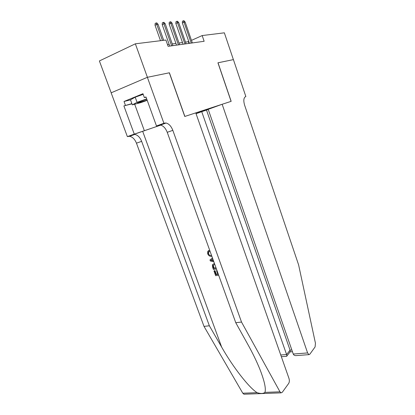 <?xml version="1.0" encoding="UTF-8"?>
<svg xmlns="http://www.w3.org/2000/svg" width="415" height="415" viewBox="0 0 415 415"><rect width="100%" height="100%" fill="white"/><g stroke="black" fill="none" stroke-linecap="round" stroke-linejoin="round"><path stroke-width="0.62" d="M111.189 92.81L99.387 60.953L135.357 43.814L147.408 77.299L169.408 72.775L184.867 116.433L231.088 101.359L217.932 62.795L233.386 59.62L224.354 32.821L202.178 35.56L191.471 40.369M135.357 43.814L165.901 40.042L168.111 46.319L204.139 41.287L202.178 35.56M218.472 105.607L195.813 113.005M188.799 41.573L185.5 42.148M182.491 42.553L179 43.025M175.934 43.44L172.277 43.933M169.149 44.358L167.499 44.581M188.96 43.404L188.389 41.759M198.821 112.73L199.112 111.925M205.124 110.561L205.098 109.975M244.502 394.198L243.932 394.219L242.801 393.218L204.009 326.392L136.457 143.175C134.844 139.227 132.567 136.94 129.61 136.307L127.364 136.602L111.147 92.825L147.367 77.304L169.408 72.775M162.426 40.468L156.761 24.428L155.044 25.263L155.148 23.442L156.102 22.975L156.761 24.428L158.068 24.319L163.712 40.312M155.044 25.263L160.501 40.706M156.102 22.975L156.829 22.918L158.068 24.319M146.775 99.144C140.592 101.286 137.526 102.562 137.583 102.972L147.128 100.129M147.206 100.342L140.726 102.65L132.328 104.845L130.492 99.828L135.197 97.193L143.185 94.345M132.328 104.845L137.069 102.318L146.682 98.889M135.197 97.193L137.069 102.318M217.73 274.05L216.36 274.351L214.991 270.559L213.953 270.964L214.991 270.559M208.714 253.399L208.745 252.05L208.34 252.341L208.356 253.658L208.714 253.399M209.414 251.376L208.88 250.458L208.429 250.785L208.953 251.708L209.414 251.376M204.009 326.392L209.362 325.775L141.64 141.349C140.026 137.375 137.749 135.062 134.808 134.413L133.002 134.564L160.761 125.123M209.362 325.775L221.667 347.122C233.064 367.285 249.374 388.082 257.15 392.678C260.724 393.809 263.312 393.711 264.92 392.388C266.145 388.829 264.521 381.255 260.055 369.677C256.802 361.636 252.787 353.326 248.009 344.74L235.767 322.714L167.24 132.318C165.611 128.209 163.354 125.787 160.475 125.065L158.717 125.18L164.335 123.131L163.909 123.265L147.367 77.304M169.299 72.796L184.763 116.465L195.766 112.875L288.964 378.392C289.551 380.405 289.463 382.085 288.69 383.429L282.257 392.32L281.08 392.86L279.98 391.817L241.52 322.05L172.827 130.346C171.193 126.207 168.947 123.763 166.078 123.022L164.335 123.131M235.767 322.714L241.52 322.05M131.96 103.833L123.893 105.918L131.882 103.631M146.064 97.193L144.373 97.618L142.957 93.707L124.023 101.483L125.423 105.296M144.373 97.618L145.987 96.965L156.486 125.973L163.909 123.265M127.364 136.602L160.693 125.107M123.893 105.918L134.268 134.081M159.365 125.034L156.486 125.973M124.023 101.483L130.507 99.87M208.356 253.658C209.061 255.085 210.083 255.645 211.422 255.329L211.494 255.277M208.953 251.708L208.34 252.341M211.852 256.273L211.769 256.288C209.943 256.589 208.574 255.744 207.661 253.747L207.645 251.609L208.429 250.785M213.839 261.792L210.358 260.994L209.969 259.92L212.47 257.985M212.802 258.908L210.846 260.324L213.507 260.869M213.331 260.376L212.553 260.241L212.101 260.584M216.417 268.962L213.424 269.496L212.594 267.193L212.402 264.708L214.42 263.411M214.763 264.365L213.118 265.351L213.269 267.058L213.761 268.422L216.075 268.007M215.982 267.742L214.124 268.147L213.362 265.631L213.523 265.04L213.118 265.351M213.761 268.422L214.124 268.147M212.988 265.916L213.362 265.631M213.269 267.058L213.632 266.778M214.633 270.839L216.002 274.637L217.823 274.32L216.547 270.777L216.957 270.456M216.547 270.777L217.04 270.689M216.002 274.637L216.36 274.351M218.658 275.187L215.665 275.7L213.953 270.964M208.252 109.477L201.726 111.677L286.589 354.54L290.054 350.13L291.849 349.985M201.726 111.677L196.067 113.726M218.02 62.779L231.171 101.333L222.155 104.274L307.603 352.932L308.921 354.643L309.808 354.239L315.094 346.935L315.447 343.231L298.613 264.889L244.606 105.151C243.315 100.596 243.641 97.758 245.587 96.633L245.856 96.545L233.412 59.615L217.937 62.81M245.856 96.545L245.369 96.721M222.155 104.274L208.2 109.327L293.255 354.031L307.603 352.932M206.509 110.105L290.054 350.13L290.215 351.884L292.451 351.707M296.984 355.531L295.76 355.624C294.406 355.479 293.571 354.944 293.255 354.031M286.5 356.314L286.889 355.961L286.589 354.54L280.753 354.986M171.644 45.826L163.925 23.831L162.218 24.656L162.322 22.861L163.266 22.405L163.925 23.831L165.186 23.722L172.879 45.655M162.218 24.656L169.756 46.091M163.266 22.405L163.972 22.348L165.186 23.722M178.398 44.882L170.84 23.25L169.154 24.065L169.253 22.306L170.192 21.85L170.84 23.25L172.059 23.152L179.591 44.716M169.154 24.065L176.525 45.142M170.192 21.85L170.871 21.798L172.059 23.152M184.929 43.969L177.532 22.695L175.856 23.494L175.955 21.762L176.889 21.315L177.532 22.695L178.709 22.597L186.081 43.808M175.856 23.494L183.077 44.229M176.889 21.315L177.542 21.264L178.709 22.597M191.242 43.087L184.001 22.156L182.341 22.944L182.439 21.238L183.363 20.802L184.001 22.156L185.142 22.062L192.358 42.932M182.341 22.944L189.411 43.342M183.363 20.802L184.001 20.75L185.142 22.062M221.667 347.122L142.698 131.373M167.24 132.318L172.827 130.346M141.64 141.349L136.457 143.175M242.801 393.218L257.15 392.678M264.92 392.388L279.98 391.817M133.002 134.564L127.799 136.462M134.683 104.227L144.379 130.761M139.139 102.002L138.548 102.827M134.808 134.413L129.61 136.307M160.475 125.065L166.078 123.022M243.932 394.219L281.08 392.86M308.921 354.643L295.76 355.624M286.889 355.961L290.344 351.541M286.77 356.293L281.349 356.698"/></g></svg>
